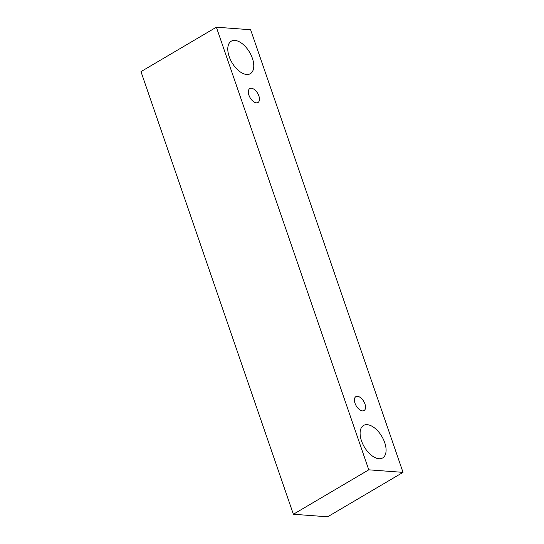 <?xml version="1.0" encoding="UTF-8"?>
<svg xmlns="http://www.w3.org/2000/svg" width="544" height="544" viewBox="0 0 544 544"><rect width="100%" height="100%" fill="white"/><g stroke="black" fill="none" stroke-linecap="round" stroke-linejoin="round"><path stroke-width="0.82" d="M364.942 403.974A8.078 4.379 -120.5 0 1 364.072 410.57A8.078 4.379 -120.5 0 1 356.204 405.831A8.078 4.379 -120.5 0 1 355.871 396.651A8.078 4.379 -120.5 0 1 364.942 403.974M140.971 71.631L293.379 514.257L327.631 516.8L403.029 472.369L250.621 29.743L216.369 27.2L140.971 71.631M384.696 442.571A18.85 10.214 -120.5 0 1 382.663 457.946A18.85 10.214 -120.5 0 1 364.296 446.896A18.85 10.214 -120.5 0 1 363.521 425.469A18.85 10.214 -120.5 0 1 384.696 442.571M252.382 58.31A18.85 10.214 -120.5 0 1 250.349 73.692A18.85 10.214 -120.5 0 1 231.982 62.635A18.85 10.214 -120.5 0 1 231.214 41.215A18.85 10.214 -120.5 0 1 252.382 58.31M258.876 95.921A8.078 4.379 -120.5 0 1 257.999 102.51A8.078 4.379 -120.5 0 1 250.131 97.777A8.078 4.379 -120.5 0 1 249.798 88.59A8.078 4.379 -120.5 0 1 258.876 95.921M216.369 27.2L368.778 469.826L403.029 472.369M368.778 469.826L293.379 514.257"/></g></svg>

